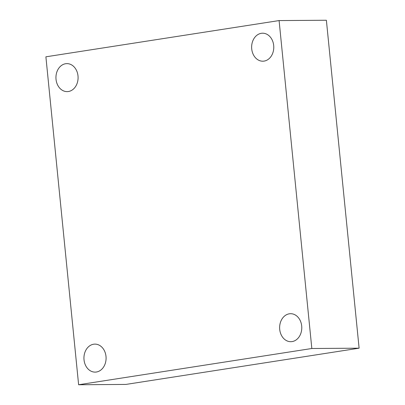 <?xml version="1.0" encoding="UTF-8"?>
<svg xmlns="http://www.w3.org/2000/svg" width="405" height="405" viewBox="0 0 405 405"><rect width="100%" height="100%" fill="white"/><g stroke="black" fill="none" stroke-linecap="round" stroke-linejoin="round"><path stroke-width="0.61" d="M78.621 384.75L45.892 56.816L279.096 20.574L311.83 348.502L78.621 384.75L125.904 384.426L359.108 348.184L311.83 348.502M359.108 348.184L326.379 20.25L279.096 20.574M292.091 341.592A13.998 11.077 89.6 0 1 290.8 341.699A13.998 11.077 89.6 0 1 279.652 328.597A13.998 11.077 89.6 0 1 289.317 313.809A13.998 11.077 89.6 0 1 290.608 313.703A13.998 11.077 89.6 0 1 301.755 326.81A13.998 11.077 89.6 0 1 292.091 341.592M264.09 61.094A13.998 11.077 89.6 0 1 262.799 61.201A13.998 11.077 89.6 0 1 251.657 48.099A13.998 11.077 89.6 0 1 261.321 33.311A13.998 11.077 89.6 0 1 262.612 33.205A13.998 11.077 89.6 0 1 273.755 46.312A13.998 11.077 89.6 0 1 264.09 61.094M68.404 91.515A13.998 11.077 89.6 0 1 67.108 91.616A13.998 11.077 89.6 0 1 55.966 78.514A13.998 11.077 89.6 0 1 65.63 63.727A13.998 11.077 89.6 0 1 66.921 63.626A13.998 11.077 89.6 0 1 78.064 76.727A13.998 11.077 89.6 0 1 68.404 91.515M96.4 372.013A13.998 11.077 89.6 0 1 95.109 372.114A13.998 11.077 89.6 0 1 83.962 359.012A13.998 11.077 89.6 0 1 93.626 344.225A13.998 11.077 89.6 0 1 94.917 344.118A13.998 11.077 89.6 0 1 106.064 357.225A13.998 11.077 89.6 0 1 96.4 372.013"/></g></svg>
